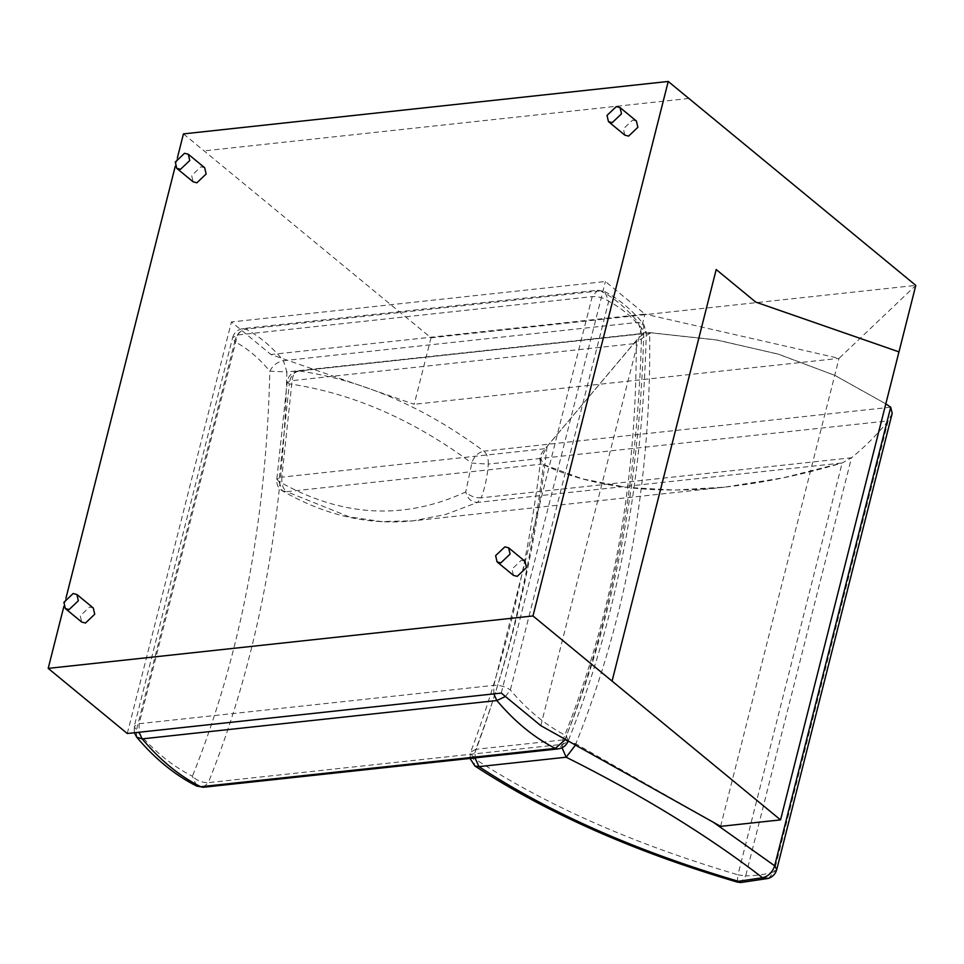 <?xml version="1.0" encoding="UTF-8"?>
<svg xmlns="http://www.w3.org/2000/svg" width="964" height="964" viewBox="0 0 964 964"><rect width="100%" height="100%" fill="white"/><g stroke="black" fill="none" stroke-linecap="round" stroke-linejoin="round"><path stroke-width="0.72" stroke-dasharray="4.82 3.62" d="M624.841 135.129L623.407 128.875L632.661 120.078L636.421 121.066M93.291 607.995L89.532 607.007L80.265 615.815L81.711 622.057M204.681 167.748L200.922 166.76L191.667 175.569L193.101 181.81M513.438 575.375L512.005 569.122L521.259 560.325L525.019 561.313M183.449 133.888L431.016 337.81L414.195 404.302L270.968 354.523L231.42 321.952L605.404 281.524L644.952 314.083L270.968 354.523M177.388 157.819L175.291 166.109M65.986 598.066L63.889 606.368M540.804 725.651L644.952 314.083L839.029 358.367L915.788 285.392L898.966 351.884L915.788 285.392L431.016 337.81M720.614 826.353L839.029 358.367L414.195 404.302M127.284 733.52L231.42 321.952M501.268 693.08L605.404 281.524M892.194 413.351L888.157 420.858C877.481 434.282 865.262 446.585 851.501 457.779L842.138 462.985L782.925 477.879L724.711 487.145L674.74 490.061L627.01 487.459L582.449 478.879L542.081 464.058C538.37 460.093 539.382 454.984 545.13 448.694L633.734 343.702L650.736 332.821L717.553 340.111L778.804 354.294L835.198 375.538L885.82 403.856L834.655 375.297L777.635 353.945L715.662 339.798L649.676 332.616C651.423 480.06 626.817 617.117 575.845 743.81L562.952 739.906L475.794 749.329L474.975 757.897M652.351 332.773L299.189 370.959C295.333 370.995 292.984 374.213 292.128 380.635L287.152 382.371L289.321 383.853C290.08 376.647 293.369 372.345 299.189 370.959L650.736 332.821M278.921 481.458L276.813 479.289L281.837 477.156C281.319 483.976 282.922 488.808 286.657 491.676L282.332 490.821L278.921 481.458L289.321 383.853C352.185 393.119 413.014 419.545 471.83 463.118L488.29 464.094C488.471 458.225 487.013 453.923 483.904 451.188C477.939 452.514 473.914 456.49 471.83 463.118L465.733 491.977C467.624 498.834 471.541 502.316 477.481 502.413L481.169 497.822C474.987 498.014 469.842 496.062 465.733 491.977C403.783 520.512 341.509 517.005 278.921 481.458M892.194 413.339L888.157 420.858C877.481 434.282 865.262 446.585 851.501 457.779L842.138 462.985C733.592 495.207 623.057 502.039 543.431 464.696L540.852 458.527L547.058 446.513L636.276 340.533C640 335.725 644.47 333.086 649.676 332.616M547.058 446.513C534.743 554.577 510.992 655.508 475.794 749.329L470.637 752.137L473.023 757.692C507.353 666.895 530.827 569.23 543.431 464.696M737.291 882.084L737.93 874.818C633.42 843.982 545.118 804.94 473.023 757.692L474.915 766.019M768.537 878.385L774.068 871.769C766.199 874.324 756.74 875.71 745.702 875.914L740.726 882.542M776.755 869.54L774.068 871.769L888.157 420.858L488.29 464.094C487.41 476.385 485.037 487.627 481.169 497.822L851.501 457.779L745.702 875.914L737.93 874.818L842.138 462.985L477.481 502.413L445.717 514.439L413.255 520.825L381.37 521.56L349.438 516.909L286.657 491.676L542.081 464.058M470.022 758.427L470.637 752.137C504.787 661.184 528.188 563.313 540.852 458.527M575.484 745.076L575.845 743.81L713.481 822.364M203.356 787.263L208.345 782.635C202.139 782.792 196.825 780.659 192.414 776.237C240.494 656.219 266.293 521.199 269.824 371.176L286.85 371.935L283.428 360.705C277.355 361.934 272.824 365.428 269.824 371.176C258.991 358.054 247.29 348.221 234.746 341.69C236.252 334.689 239.952 330.507 245.856 329.146L243.073 328.579L237.506 334.99L139.141 723.699L139.081 732.242M493.797 693.887L493.845 685.344L592.209 296.635L597.776 290.224L600.572 290.791L245.856 329.146C259.292 336.135 271.812 346.654 283.428 360.705L638.132 322.35L643.554 324.061L643.807 330.736L646.314 332.05L641.554 333.58L286.85 371.935C283.271 524.006 257.099 660.906 208.345 782.635L563.06 744.28L568.013 741.4C616.683 619.816 642.783 483.374 646.314 332.05L643.554 324.061C631.854 309.818 618.888 298.973 604.669 291.514L600.572 290.791C614.008 297.78 626.528 308.299 638.132 322.35L641.554 333.58C637.975 485.651 611.815 622.551 563.06 744.28L558.06 748.908M505.413 696.502L510.366 689.959L608.718 301.25L604.669 291.514L597.776 290.224L243.073 328.579C237.566 329.531 234.083 332.568 232.601 337.677L234.746 341.69L136.382 730.399C153.746 750.92 172.423 766.187 192.414 776.237L196.62 786.058M136.731 737.183L136.382 730.399L134.249 726.386L139.141 723.699L493.845 685.344C500.099 685.079 505.606 686.621 510.366 689.959C527.73 710.48 546.407 725.747 566.398 735.797L565.47 739.46M568.158 740.967L566.398 735.797C614.466 615.779 640.277 480.759 643.807 330.736C632.974 317.614 621.274 307.781 608.718 301.25C603.958 297.9 598.463 296.358 592.209 296.635L237.506 334.99L232.601 337.677L134.249 726.386L134.358 732.748M688.862 98.461L204.079 150.878M633.734 343.702L292.128 380.635L281.837 477.156L545.13 448.694M890.712 407.206L483.904 451.188C424.389 407.085 362.813 380.334 299.189 370.959M636.276 340.533C636.794 483.542 612.357 616.671 562.952 739.906L562.06 747.763M724.711 487.145L413.255 520.825C368.694 525.464 325.049 515.463 282.332 490.821C278.222 488.254 276.379 484.41 276.813 479.289L287.152 382.371C288.079 375.972 291.755 372.164 298.189 370.947"/><path stroke-width="1.45" d="M621.491 113.836L612.236 122.633L608.465 121.645L607.031 115.391L616.285 106.594L620.045 107.582L621.491 113.836M620.045 107.582L636.421 121.066L637.855 127.32L628.6 136.117L624.841 135.129L608.465 121.645M78.349 600.765L76.915 594.511L73.156 593.523L63.901 602.331L65.335 608.573L69.095 609.561L78.349 600.765M65.335 608.573L81.711 622.057L85.471 623.045L94.725 614.249L93.291 607.995L76.915 594.511M189.751 160.518L188.317 154.264L184.558 153.276L175.303 162.073L176.737 168.326L180.497 169.315L189.751 160.518M176.737 168.326L193.101 181.81L196.873 182.798L206.127 174.002L204.681 167.748L188.317 154.264M510.089 554.083L500.834 562.88L497.075 561.892L495.629 555.638L504.895 546.841L508.655 547.829L510.089 554.083M508.655 547.829L525.019 561.313L526.465 567.567L517.198 576.364L513.438 575.375L497.075 561.892M63.889 606.368L48.2 668.377L532.984 615.96L612.068 681.102L716.204 269.534L755.752 302.106L898.978 351.884L915.8 285.392L668.233 81.458L183.449 133.888L177.388 157.819M48.2 668.377L127.284 733.52L501.268 693.08L540.804 725.651L720.614 826.353L780.551 819.882L898.966 351.884L755.752 302.106L716.204 269.534L612.068 681.102L780.551 819.882M175.291 166.109L65.986 598.066M532.984 615.96L668.233 81.458M713.481 822.364L774.67 865.793L890.712 407.206L885.82 403.856L890.712 407.206L892.194 413.351M890.712 407.206L892.194 413.339L776.755 869.54L774.67 865.793C772.441 872.324 768.416 876.3 762.584 877.734L768.537 878.385L740.726 882.542L738.316 881.289L737.291 882.084C634.854 852.007 547.395 813.315 474.915 766.019L478.988 766.633L566.157 757.21L575.484 745.076M474.975 757.897L478.988 766.633C549.564 812.893 636.011 851.104 738.316 881.289L762.584 877.734C707.178 835.125 641.699 794.951 566.157 757.21L562.06 747.763M196.62 786.058L203.356 787.263L558.06 748.908L555.36 748.377C534.478 737.894 514.981 721.952 496.846 700.527L505.413 696.502M139.081 732.242L142.142 738.882L136.731 737.183L134.358 732.748M565.47 739.46L555.36 748.377L200.645 786.732C179.774 776.249 160.277 760.307 142.142 738.882L496.846 700.527L493.797 693.887M568.013 741.4L568.013 741.4C566.205 745.63 562.892 748.124 558.06 748.908M474.915 766.019L470.022 758.427M737.291 882.084L740.726 882.542M768.537 878.385C772.766 876.842 775.514 873.902 776.755 869.54M203.356 787.263L196.632 786.058C174.942 775.104 154.975 758.813 136.731 737.183"/></g></svg>

